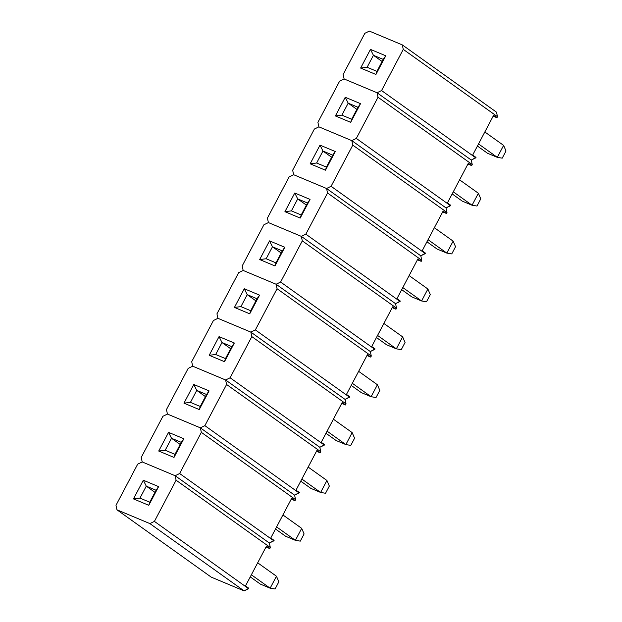 <?xml version="1.0" encoding="UTF-8"?>
<svg xmlns="http://www.w3.org/2000/svg" width="622" height="622" viewBox="0 0 622 622"><rect width="100%" height="100%" fill="white"/><g stroke="black" fill="none" stroke-linecap="round" stroke-linejoin="round"><path stroke-width="0.93" d="M244.112 590.9L248.847 588.272L245.511 585.893L266.441 546.194L269.777 548.573L270.329 547.531L176.104 480.223L154.404 521.391L248.621 588.7L248.847 588.272L245.511 585.893L266.441 546.194L269.777 548.573L270.329 547.531L269.357 543.029L270.329 547.531L176.104 480.223L175.132 475.721L269.357 543.029L274.092 540.401L270.757 538.022L291.679 498.323L295.015 500.702L295.567 499.66L201.349 432.352L179.641 473.521L273.867 540.829L274.092 540.401L270.757 538.022L291.679 498.323L295.015 500.702L295.567 499.66L294.595 495.159L295.567 499.66L201.349 432.352L200.37 427.85L294.595 495.159L299.33 492.531L295.994 490.152L316.925 450.452L320.26 452.832L320.812 451.79L226.587 384.482L204.879 425.65L299.104 492.958L299.33 492.531L295.994 490.152L316.925 450.452L320.26 452.832L320.812 451.79L319.832 447.288L320.812 451.79L226.587 384.482L225.607 379.98L319.832 447.288L324.567 444.66L321.232 442.281L342.162 402.582L345.498 404.961L346.05 403.911L251.824 336.611L230.117 377.779L324.342 445.088L324.567 444.66L321.232 442.281L342.162 402.582L345.498 404.961L346.05 403.911L345.07 399.417L346.05 403.911L251.824 336.611L250.845 332.109L345.07 399.417L349.805 396.789L346.47 394.402L367.4 354.711L370.735 357.09L371.287 356.041L277.062 288.74L255.362 329.909L349.58 397.209L349.805 396.789L346.47 394.402L367.4 354.711L370.735 357.09L371.287 356.041L370.315 351.547L371.287 356.041L277.062 288.74L276.09 284.238L370.315 351.547L375.05 348.919L371.715 346.532L392.637 306.84L395.973 309.22L396.525 308.17L302.308 240.869L280.6 282.038L374.825 349.339L375.05 348.919L371.715 346.532L392.637 306.84L395.973 309.22L396.525 308.17L395.553 303.676L396.525 308.17L302.308 240.869L301.328 236.368L395.553 303.676L400.288 301.048L396.953 298.661L417.883 258.97L421.218 261.349L421.77 260.299L327.545 192.999L305.837 234.167L400.063 301.468L400.288 301.048L396.953 298.661L417.883 258.97L421.218 261.349L421.77 260.299L420.791 255.805L421.77 260.299L327.545 192.999L326.566 188.497L420.791 255.805L425.526 253.177L422.19 250.79L443.121 211.099L446.456 213.478L447.008 212.429L352.783 145.128L331.075 186.297L425.3 253.597L425.526 253.177L422.19 250.79L443.121 211.099L446.456 213.478L447.008 212.429L446.028 207.927L447.008 212.429L352.783 145.128L351.803 140.626L446.028 207.927L450.763 205.307L447.428 202.92L468.358 163.228L471.694 165.607L472.246 164.558L378.02 97.257L356.32 138.426L450.538 205.727L450.763 205.307L447.428 202.92L468.358 163.228L471.694 165.607L472.246 164.558L471.274 160.056L472.246 164.558L378.02 97.257L377.049 92.756L471.274 160.056L476.009 157.436L472.673 155.049L493.596 115.358L496.931 117.737L497.491 116.687L403.266 49.379L381.558 90.555L475.783 157.856L476.009 157.436L472.673 155.049L493.596 115.358L496.931 117.737L497.491 116.687L496.512 112.185L497.491 116.687L403.266 49.379L402.286 44.885L496.512 112.185L402.286 44.885L369.359 31.1L402.286 44.885L403.266 49.379L381.558 90.555L475.783 157.856L471.274 160.056L377.049 92.756L344.122 78.971L377.049 92.756L471.274 160.056L377.049 92.756L344.122 78.971L339.612 81.171L317.904 122.34L339.612 81.171L344.122 78.971L377.049 92.756L381.558 90.555L377.049 92.756L378.02 97.257L356.32 138.426L450.538 205.727L446.028 207.927L351.803 140.626L318.884 126.841L351.803 140.626L446.028 207.927L351.803 140.626L318.884 126.841L314.374 129.042L292.667 170.21L314.374 129.042L318.884 126.841L351.803 140.626L356.32 138.426L351.803 140.626L352.783 145.128L331.075 186.297L425.3 253.597L420.791 255.805L326.566 188.497L293.638 174.712L326.566 188.497L420.791 255.805L326.566 188.497L293.638 174.712L289.129 176.912L267.421 218.089L289.129 176.912L293.638 174.712L326.566 188.497L331.075 186.297L326.566 188.497L327.545 192.999L305.837 234.167L400.063 301.468L395.553 303.676L301.328 236.368L268.401 222.583L301.328 236.368L395.553 303.676L301.328 236.368L268.401 222.583L263.891 224.791L242.183 265.959L263.891 224.791L268.401 222.583L301.328 236.368L305.837 234.167L301.328 236.368L302.308 240.869L280.6 282.038L374.825 349.339L370.315 351.547L276.09 284.238L243.163 270.453L276.09 284.238L370.315 351.547L276.09 284.238L243.163 270.453L238.654 272.661L216.946 313.83L238.654 272.661L243.163 270.453L276.09 284.238L280.6 282.038L276.09 284.238L277.062 288.74L255.362 329.909L349.58 397.209L345.07 399.417L250.845 332.109L217.925 318.324L250.845 332.109L345.07 399.417L250.845 332.109L217.925 318.324L213.416 320.532L191.708 361.701L213.416 320.532L217.925 318.324L250.845 332.109L255.362 329.909L250.845 332.109L251.824 336.611L230.117 377.779L324.342 445.088L319.832 447.288L225.607 379.98L192.68 366.195L225.607 379.98L319.832 447.288L225.607 379.98L192.68 366.195L188.171 368.403L166.463 409.571L188.171 368.403L192.68 366.195L225.607 379.98L230.117 377.779L225.607 379.98L226.587 384.482L204.879 425.65L299.104 492.958L294.595 495.159L200.37 427.85L167.442 414.073L200.37 427.85L294.595 495.159L200.37 427.85L167.442 414.073L162.933 416.273L141.225 457.442L162.933 416.273L167.442 414.073L200.37 427.85L204.879 425.65L200.37 427.85L201.349 432.352L179.641 473.521L273.867 540.829L269.357 543.029L175.132 475.721L142.205 461.944L175.132 475.721L269.357 543.029L175.132 475.721L142.205 461.944L137.695 464.144L115.987 505.313L137.695 464.144L142.205 461.944L175.132 475.721L179.641 473.521L175.132 475.721L176.104 480.223L154.404 521.391L248.621 588.7L244.112 590.9L149.886 523.592L116.967 509.815L211.192 577.115L244.112 590.9L149.886 523.592L154.404 521.391L149.886 523.592L116.967 509.815L211.192 577.115L244.112 590.9M266.014 547.002L269.777 548.573L266.014 547.002M115.987 505.313L116.967 509.815L115.987 505.313M133.481 498.906L143.324 480.231L158.61 486.629L148.767 505.305L133.481 498.906L148.767 505.305L149.762 502.211L139.958 498.105L146.271 486.14L154.964 492.344L146.271 486.14L156.068 490.245L149.762 502.211L139.958 498.105L133.481 498.906L139.958 498.105L146.271 486.14L143.324 480.231L133.481 498.906M149.762 502.211L148.767 505.305L158.61 486.629L156.068 490.245L149.762 502.211M156.068 490.245L158.61 486.629L143.324 480.231L146.271 486.14L156.068 490.245M278.858 581.819L275.072 589.003L270.142 588.202L276.456 576.229L257.679 562.817L276.456 576.229L278.858 581.819L276.456 576.229L270.142 588.202L260.346 584.097L250.262 576.889L260.346 584.097L270.142 588.202L251.366 574.79L270.142 588.202L275.072 589.003L278.858 581.819M304.096 533.948L300.309 541.132L295.38 540.331L301.693 528.358L282.917 514.946L301.693 528.358L304.096 533.948L301.693 528.358L295.38 540.331L285.584 536.226L275.499 529.019L285.584 536.226L295.38 540.331L276.603 526.92L295.38 540.331L300.309 541.132L304.096 533.948M329.333 486.077L325.547 493.262L320.625 492.453L326.931 480.487L308.154 467.075L326.931 480.487L329.333 486.077L326.931 480.487L320.625 492.453L310.821 488.356L300.737 481.148L310.821 488.356L320.625 492.453L301.849 479.049L320.625 492.453L325.547 493.262L329.333 486.077M354.579 438.207L350.792 445.391L345.863 444.582L352.169 432.617L333.4 419.205L352.169 432.617L354.579 438.207L352.169 432.617L345.863 444.582L336.059 440.485L325.975 433.277L336.059 440.485L345.863 444.582L327.086 431.17L345.863 444.582L350.792 445.391L354.579 438.207M379.817 390.336L376.03 397.52L371.101 396.712L377.414 384.746L358.637 371.334L377.414 384.746L379.817 390.336L377.414 384.746L371.101 396.712L361.304 392.614L351.22 385.407L361.304 392.614L371.101 396.712L352.324 383.3L371.101 396.712L376.03 397.52L379.817 390.336M405.054 342.465L401.268 349.65L396.338 348.841L402.652 336.875L383.875 323.463L402.652 336.875L405.054 342.465L402.652 336.875L396.338 348.841L386.542 344.743L376.458 337.536L386.542 344.743L396.338 348.841L377.562 335.429L396.338 348.841L401.268 349.65L405.054 342.465M430.292 294.595L426.505 301.779L421.584 300.97L427.889 289.005L409.113 275.593L427.889 289.005L430.292 294.595L427.889 289.005L421.584 300.97L411.78 296.873L401.695 289.665L411.78 296.873L421.584 300.97L402.807 287.558L421.584 300.97L426.505 301.779L430.292 294.595M455.537 246.724L451.751 253.908L446.821 253.1L453.127 241.134L434.358 227.722L453.127 241.134L455.537 246.724L453.127 241.134L446.821 253.1L437.017 249.002L426.933 241.795L437.017 249.002L446.821 253.1L428.045 239.688L446.821 253.1L451.751 253.908L455.537 246.724M480.775 198.853L476.988 206.037L472.059 205.229L478.372 193.263L459.596 179.851L478.372 193.263L480.775 198.853L478.372 193.263L472.059 205.229L462.263 201.124L452.178 193.924L462.263 201.124L472.059 205.229L453.282 191.817L472.059 205.229L476.988 206.037L480.775 198.853M506.013 150.983L502.226 158.159L497.297 157.358L503.61 145.392L484.833 131.981L503.61 145.392L506.013 150.983L503.61 145.392L497.297 157.358L487.5 153.253L477.416 146.053L487.5 153.253L497.297 157.358L478.528 143.946L497.297 157.358L502.226 158.159L506.013 150.983M291.259 499.132L295.015 500.702L291.259 499.132M141.225 457.442L142.205 461.944L141.225 457.442M158.719 451.036L168.562 432.36L183.848 438.759L174.005 457.434L158.719 451.036L174.005 457.434L175 454.34L165.203 450.235L171.509 438.269L180.201 444.473L171.509 438.269L181.313 442.366L175 454.34L165.203 450.235L158.719 451.036L165.203 450.235L171.509 438.269L168.562 432.36L158.719 451.036M175 454.34L174.005 457.434L183.848 438.759L181.313 442.366L175 454.34M181.313 442.366L183.848 438.759L168.562 432.36L171.509 438.269L181.313 442.366M316.497 451.261L320.26 452.832L316.497 451.261M166.463 409.571L167.442 414.073L166.463 409.571M183.964 403.157L193.807 384.489L209.093 390.888L199.25 409.564L183.964 403.157L199.25 409.564L200.237 406.469L190.441 402.364L196.746 390.398L205.439 396.603L196.746 390.398L206.551 394.496L200.237 406.469L190.441 402.364L183.964 403.157L190.441 402.364L196.746 390.398L193.807 384.489L183.964 403.157M200.237 406.469L199.25 409.564L209.093 390.888L206.551 394.496L200.237 406.469M206.551 394.496L209.093 390.888L193.807 384.489L196.746 390.398L206.551 394.496M341.735 403.39L345.498 404.961L341.735 403.39M191.708 361.701L192.68 366.195L191.708 361.701M209.202 355.286L219.045 336.619L234.331 343.017L224.488 361.685L209.202 355.286L224.488 361.685L225.483 358.599L215.678 354.493L221.992 342.528L230.676 348.732L221.992 342.528L231.788 346.625L225.483 358.599L215.678 354.493L209.202 355.286L215.678 354.493L221.992 342.528L219.045 336.619L209.202 355.286M225.483 358.599L224.488 361.685L234.331 343.017L231.788 346.625L225.483 358.599M231.788 346.625L234.331 343.017L219.045 336.619L221.992 342.528L231.788 346.625M366.972 355.52L370.735 357.09L366.972 355.52M216.946 313.83L217.925 318.324L216.946 313.83M234.44 307.416L244.283 288.748L259.568 295.147L249.725 313.815L234.44 307.416L249.725 313.815L250.72 310.728L240.916 306.623L247.229 294.657L255.922 300.861L247.229 294.657L257.026 298.754L250.72 310.728L240.916 306.623L234.44 307.416L240.916 306.623L247.229 294.657L244.283 288.748L234.44 307.416M250.72 310.728L249.725 313.815L259.568 295.147L257.026 298.754L250.72 310.728M257.026 298.754L259.568 295.147L244.283 288.748L247.229 294.657L257.026 298.754M392.218 307.649L395.973 309.22L392.218 307.649M242.183 265.959L243.163 270.453L242.183 265.959M259.677 259.545L269.52 240.877L284.806 247.276L274.963 265.944L259.677 259.545L274.963 265.944L275.958 262.849L266.162 258.752L272.467 246.786L281.16 252.991L272.467 246.786L282.271 250.884L275.958 262.849L266.162 258.752L259.677 259.545L266.162 258.752L272.467 246.786L269.52 240.877L259.677 259.545M275.958 262.849L274.963 265.944L284.806 247.276L282.271 250.884L275.958 262.849M282.271 250.884L284.806 247.276L269.52 240.877L272.467 246.786L282.271 250.884M417.455 259.778L421.218 261.349L417.455 259.778M267.421 218.089L268.401 222.583L267.421 218.089M284.923 211.674L294.766 193.007L310.051 199.405L300.208 218.073L284.923 211.674L300.208 218.073L301.196 214.979L291.399 210.881L297.705 198.916L306.397 205.12L297.705 198.916L307.509 203.013L301.196 214.979L291.399 210.881L284.923 211.674L291.399 210.881L297.705 198.916L294.766 193.007L284.923 211.674M301.196 214.979L300.208 218.073L310.051 199.405L307.509 203.013L301.196 214.979M307.509 203.013L310.051 199.405L294.766 193.007L297.705 198.916L307.509 203.013M442.693 211.908L446.456 213.478L442.693 211.908M292.667 170.21L293.638 174.712L292.667 170.21M310.16 163.804L320.003 145.136L335.289 151.535L325.446 170.203L310.16 163.804L325.446 170.203L326.441 167.108L316.637 163.011L322.95 151.037L331.635 157.249L322.95 151.037L332.747 155.142L326.441 167.108L316.637 163.011L310.16 163.804L316.637 163.011L322.95 151.037L320.003 145.136L310.16 163.804M326.441 167.108L325.446 170.203L335.289 151.535L332.747 155.142L326.441 167.108M332.747 155.142L335.289 151.535L320.003 145.136L322.95 151.037L332.747 155.142M467.931 164.029L471.694 165.607L467.931 164.029M317.904 122.34L318.884 126.841L317.904 122.34M335.398 115.933L345.241 97.265L360.527 103.664L350.684 122.332L335.398 115.933L350.684 122.332L351.679 119.237L341.875 115.14L348.188 103.166L356.88 109.379L348.188 103.166L357.984 107.272L351.679 119.237L341.875 115.14L335.398 115.933L341.875 115.14L348.188 103.166L345.241 97.265L335.398 115.933M351.679 119.237L350.684 122.332L360.527 103.664L357.984 107.272L351.679 119.237M357.984 107.272L360.527 103.664L345.241 97.265L348.188 103.166L357.984 107.272M343.142 74.469L364.85 33.3L343.142 74.469L344.122 78.971L343.142 74.469M493.176 116.159L496.931 117.737L493.176 116.159M369.359 31.1L364.85 33.3L369.359 31.1M360.636 68.062L370.479 49.395L385.764 55.793L375.921 74.461L360.636 68.062L375.921 74.461L376.916 71.367L367.12 67.269L373.425 55.296L382.118 61.508L373.425 55.296L383.23 59.401L376.916 71.367L367.12 67.269L360.636 68.062L367.12 67.269L373.425 55.296L370.479 49.395L360.636 68.062M376.916 71.367L375.921 74.461L385.764 55.793L383.23 59.401L376.916 71.367M383.23 59.401L385.764 55.793L370.479 49.395L373.425 55.296L383.23 59.401"/></g></svg>
